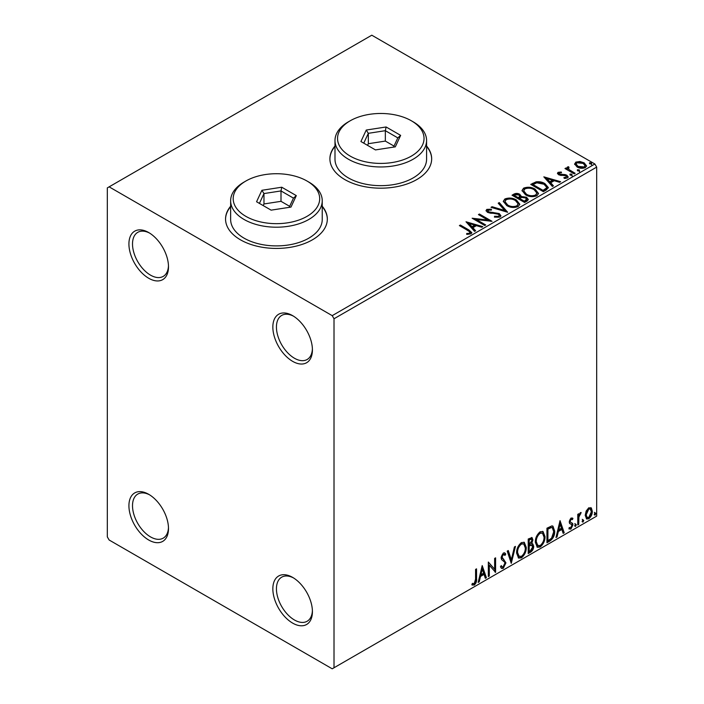 <?xml version="1.0" encoding="UTF-8"?>
<svg xmlns="http://www.w3.org/2000/svg" width="704" height="704" viewBox="0 0 704 704"><rect width="100%" height="100%" fill="white"/><g stroke="black" fill="none" stroke-linecap="round" stroke-linejoin="round"><path stroke-width="1.06" d="M292.635 315.647L292.635 315.647A27.984 16.157 -120 0 0 272.844 327.07A27.984 16.157 -120 0 0 292.635 361.346A27.984 16.157 -120 0 0 312.418 349.923A27.984 16.157 -120 0 0 292.635 315.647M312.4 348.841A25.441 14.687 60 0 1 307.155 359.489A25.441 14.687 60 0 1 294.43 358.23A25.441 14.687 60 0 1 277.807 335.808A25.441 14.687 60 0 1 281.706 315.418A25.441 14.687 60 0 1 293.55 316.202M148.702 232.549L148.702 232.549A27.984 16.157 -120 0 0 128.92 243.971A27.984 16.157 -120 0 0 148.702 278.256A27.984 16.157 -120 0 0 168.494 266.825A27.984 16.157 -120 0 0 148.702 232.549M168.476 265.751A25.441 14.687 60 0 1 163.222 276.399A25.441 14.687 60 0 1 150.506 275.132A25.441 14.687 60 0 1 133.883 252.718A25.441 14.687 60 0 1 137.782 232.329A25.441 14.687 60 0 1 149.626 233.103M148.702 494.305L148.702 494.305A27.984 16.157 -120 0 0 128.92 505.727A27.984 16.157 -120 0 0 148.702 540.003A27.984 16.157 -120 0 0 168.494 528.581A27.984 16.157 -120 0 0 148.702 494.305M168.476 527.498A25.441 14.687 60 0 1 163.222 538.146A25.441 14.687 60 0 1 150.506 536.888A25.441 14.687 60 0 1 133.883 514.466A25.441 14.687 60 0 1 137.782 494.076A25.441 14.687 60 0 1 149.626 494.859M292.635 577.394L292.635 577.394A27.984 16.157 -120 0 0 272.844 588.817A27.984 16.157 -120 0 0 292.635 623.102A27.984 16.157 -120 0 0 312.418 611.67A27.984 16.157 -120 0 0 292.635 577.394M312.4 610.597A25.441 14.687 60 0 1 307.155 621.245A25.441 14.687 60 0 1 294.43 619.978A25.441 14.687 60 0 1 277.807 597.564A25.441 14.687 60 0 1 281.706 577.174A25.441 14.687 60 0 1 293.55 577.949M230.639 206.237A50.882 29.374 0 0 0 225.553 219.05A50.882 29.374 0 0 0 240.46 239.818A50.882 29.374 0 0 0 295.909 246.189A50.882 29.374 0 0 0 327.325 219.05A50.882 29.374 0 0 0 322.238 206.237M230.639 206.659A50.882 29.374 0 0 0 225.553 219.252M334.99 146.001A50.882 29.374 0 0 0 329.903 158.805A50.882 29.374 0 0 0 344.802 179.573A50.882 29.374 0 0 0 400.259 185.944A50.882 29.374 0 0 0 431.666 158.805A50.882 29.374 0 0 0 426.58 146.001M334.99 146.414A50.882 29.374 0 0 0 329.903 159.007M107.325 187.889L107.325 536.888L109.129 540.003L332.209 668.8L334.013 667.762L334.013 318.762L332.209 315.647L109.129 186.85L107.325 187.889M574.71 164.507L575.802 162.114L579.929 161.489L584.135 162.835L586.555 165.889L585.323 167.614C582.384 168.687 579.621 168.458 577.034 166.936L574.596 163.856M568.445 167.666L569.052 169.611L575.15 173.307L574.182 173.862L564.978 168.546L565.954 167.992L567.301 168.775L566.94 167.754L568.524 166.681L569.043 167.517L568.119 169.048M559.302 172.946L559.601 174.205L565.101 174.583L566.843 175.217L568.181 176.915L567.459 177.936L564.221 178.367L563.922 177.549L566.218 177.346L565.919 175.806L558.677 174.794L557.445 173.272L558.105 172.33L561.282 172.014L561.51 172.797L559.302 172.946L558.985 174.231M566.218 177.346L566.218 178.174L566.218 177.346M546.269 189.974L543.347 191.664L530.754 184.395L536.114 181.826C539.572 181.465 542.52 182.072 544.958 183.647L548.328 187.554L546.269 189.974M524.621 202.479L512.028 195.21L513.806 194.181C515.821 193.134 517.827 193.169 519.825 194.313L521.33 196.539L526.53 197.252L528.299 199.478L527.138 201.027L524.621 202.479M521.365 196.205L521.33 197.366L526.53 198.079L526.53 197.252M507.663 212.265L491.031 207.328L492.087 206.721L504.706 210.47L498.212 203.183L499.268 202.576L507.663 212.265M485.707 224.946L484.739 225.509L472.146 218.231L487.837 220.018L478.438 214.597L479.406 214.042L492.008 221.311L476.335 219.534L485.707 224.946M467.764 230.437L459.386 225.597L460.363 225.042L468.864 229.953L471.83 232.663L470.976 233.825L467.139 234.362L466.664 233.517L468.855 233.35L470.096 232.443L469.674 233.913L469.674 233.086C470.237 232.038 469.603 231.158 467.764 230.437M332.209 315.647L594.871 163.997L371.791 35.2L109.129 186.85M466.013 221.778L482.803 226.626L481.747 227.234L476.414 225.65L472.877 227.691L475.622 230.771L474.566 231.378L466.013 221.778M488.11 210.135L488.435 211.79L499.25 213.567L500.914 215.75L499.998 217.07L494.419 217.114L494.569 216.286L498.643 216.357L499.286 215.424L498.265 214.113L487.52 212.379L486.033 210.558L486.825 209.387L491.392 209.211L491.41 210.091L488.11 210.135L487.634 211.622M506.748 205.586L503.298 201.318L504.856 198.977C508.966 197.498 512.811 197.824 516.375 199.962L519.781 204.248L518.179 206.571C514.096 208.014 510.294 207.689 506.748 205.586M525.483 194.779L522.025 190.502L523.591 188.162C527.701 186.683 531.538 187.018 535.11 189.147L538.507 193.442L536.906 195.765C532.831 197.199 529.021 196.874 525.483 194.779M543.831 176.845L560.622 181.694L559.566 182.301L554.242 180.717L550.704 182.758L553.441 185.838L552.385 186.446L543.831 176.845M570.231 175.12L569.985 174.046L571.842 174.187L572.088 175.261L570.231 175.12L569.985 174.046L569.985 174.882L571.842 175.023L571.842 174.187L572.088 175.261M577.658 170.834L577.412 169.761L579.269 169.902L579.515 170.975L577.658 170.834L577.412 169.761L577.412 170.597L579.269 170.729L579.269 169.902L579.515 170.975M589.767 163.847L589.521 162.774L591.378 162.914L591.624 163.979L589.767 163.847L589.521 162.774L589.521 163.601L591.378 163.742L591.378 162.914L591.624 163.979M586.15 511.06L588.764 507.786L591.369 508.033L592.31 511.271C592.337 514.272 591.158 516.78 588.764 518.786L586.652 518.989L585.209 515.372L586.15 511.06M590.867 507.61L591.598 510.858L592.31 511.271M577.782 524.946L577.782 514.316L578.75 513.753L578.75 515.319L580.439 512.6L581.17 512.538L578.899 517.079L578.75 524.383L577.782 524.946M569.457 527.516L570.786 527.859L571.974 525.466L571.745 524.586L569.536 523.318L569.228 521.858L571.067 518.003L572.942 518.434L572.37 519.675L571.129 519.279L570.196 521.25L570.425 522.078L572.625 523.398L572.942 524.858L570.891 529.109L568.902 528.818L569.457 527.516L569.879 527.886L569.166 527.472M572.414 518.012L572.942 518.434L572.22 518.021L571.701 519.156M572.37 519.675L570.407 518.857L569.474 520.828L570.196 521.25M569.474 520.828L569.703 521.664L572.625 523.398L571.903 522.984L572.942 524.858M571.745 524.586L569.536 523.318M549.868 541.059L546.946 542.749L546.946 528.202L551.848 525.897L552.939 526.161L554.69 531.186C554.84 535.295 553.23 538.586 549.868 541.059L549.155 540.646L546.946 541.913M528.22 553.564L528.22 539.018L532.03 537.583L532.902 539.915L531.714 543.69L532.787 543.884L533.702 546.26C533.694 548.671 532.699 550.616 530.737 552.103L528.22 553.564M511.262 563.35L507.223 551.135L508.279 550.528L511.342 559.794L514.404 546.99L515.46 546.383L511.262 563.35M489.306 576.022L488.338 576.585L488.338 562.038L494.63 569.254L494.63 558.404L495.598 557.85L495.598 572.387L489.306 565.206L489.306 576.022L488.338 575.749M475.578 579.084L475.578 569.404L476.546 568.85L476.546 578.67C476.942 581.082 476.168 583.22 474.25 585.094L471.865 584.786L472.358 583.387L474.241 583.607L475.578 579.084M472.349 585.121L471.865 584.786M334.013 667.762L596.675 516.111L596.675 167.112L334.013 318.762M482.205 565.585L486.402 577.702L485.346 578.31L484.053 574.394L480.515 576.435L479.222 581.847L478.166 582.454L482.205 565.585M503.272 568.33L501.644 568.445L500.447 566.79L501.23 565.594L502.207 566.914L503.202 566.878L504.97 563.402L504.645 562.153L501.591 559.627L501.09 557.7L503.342 553.01L504.768 552.913L505.771 554.066L505.014 555.394L503.334 554.506L502.058 557.075L505.938 562.857L503.272 568.33L501.301 568.181M502.612 554.092L504.205 554.444L502.612 554.092L501.345 556.662L502.058 557.075M516.595 553.062C516.516 548.962 518.118 545.468 521.374 542.599L524.295 542.335L526.275 547.404C526.337 551.522 524.735 554.998 521.453 557.841L518.584 558.07L516.595 553.062M535.322 542.247C535.251 538.146 536.844 534.653 540.1 531.784L543.022 531.52L545.01 536.589C545.072 540.707 543.462 544.183 540.179 547.026L537.31 547.254L535.322 542.247M560.023 520.652L564.221 532.77L563.165 533.386L561.871 529.47L558.334 531.511L557.04 536.914L555.984 537.53L560.023 520.652M574.719 525.686L575.52 524.014L576.33 524.753L575.52 526.434L574.754 526.046M575.52 524.014L576.33 524.753L575.608 524.339L574.798 526.02M582.138 521.4L582.947 519.719L583.757 520.467L582.947 522.148L582.182 521.752M582.947 519.719L583.757 520.467L583.035 520.054L582.226 521.734M594.255 514.413L595.056 512.732L595.866 513.48L595.056 515.152L594.29 514.765M595.056 512.732L595.866 513.48L595.144 513.058L594.334 514.738M594.871 163.997L596.675 167.112M431.666 159.007A50.882 29.374 0 0 0 426.58 146.414M327.325 219.252A50.882 29.374 0 0 0 322.238 206.659M475.834 569.263L475.834 578.248C476.221 580.668 475.455 582.806 473.528 584.672L474.25 585.094M473.528 584.672L471.962 584.857M482.038 566.271L485.681 577.289L486.402 577.702M485.681 577.289L485.118 577.614M480.515 576.435L479.794 576.022L483.331 573.98L484.053 574.394M479.794 576.022L478.5 581.434L479.222 581.847M482.284 569.043L481.562 568.63L480.207 574.297L480.929 574.71L483.639 573.144L482.284 569.043L480.929 574.71M488.338 562.126L494.63 569.254M494.886 558.263L494.886 571.912M494.974 572.026L495.598 572.387M488.585 575.608L488.585 564.793L489.306 565.206M500.966 565.998L502.207 566.914M504.39 552.772L505.771 554.066M505.058 553.652L504.478 554.664M501.345 556.662L502.647 558.615M501.926 558.202L503.844 559.381M503.122 558.958L505.938 562.857M505.217 562.443L502.559 567.917M507.795 550.81L510.629 559.372L511.342 559.794M514.51 546.929L510.866 562.153M523.926 542.168L525.562 546.99L526.275 547.404M525.562 546.99C525.624 551.1 524.014 554.585 520.731 557.427L521.453 557.841M520.731 557.427L518.241 557.832M523.732 543.919L520.696 543.646C518.065 545.97 516.78 548.786 516.842 552.086L518.434 556.116L521.418 556.362C524.075 554.083 525.369 551.276 525.307 547.958L523.732 543.919L521.418 544.06C518.786 546.383 517.502 549.199 517.563 552.499L519.156 556.538M520.696 543.646L521.418 544.06M516.842 552.086L517.563 552.499M531.626 537.442L532.18 539.502L532.902 539.915M532.18 539.502L531.643 542.115M531.001 543.286L531.714 543.69M532.382 543.734L532.99 545.846L533.702 546.26M532.99 545.846C532.972 548.258 531.986 550.202 530.015 551.69L530.737 552.103M530.015 551.69L528.22 552.728M530.499 544.685L532.074 545.204L530.499 544.685L528.466 545.688L528.466 551.091L529.188 551.505L530.288 550.871L532.734 546.823L531.212 545.098L529.188 546.102L529.188 551.505M531.441 539.123L530.719 538.71L528.466 539.537L528.466 544.192L529.188 544.614L531.934 540.505L531.441 539.123L529.188 539.95L529.188 544.614M529.47 538.956L530.191 539.37M528.466 539.537L529.188 539.95M528.466 545.688L529.188 546.102M542.652 531.353L544.289 536.175L545.01 536.589M544.289 536.175C544.35 540.294 542.74 543.77 539.458 546.612L540.179 547.026M539.458 546.612L536.967 547.017M542.467 533.113L539.422 532.831C536.8 535.154 535.506 537.97 535.568 541.27L537.161 545.31L540.144 545.556C542.802 543.268 544.104 540.461 544.042 537.143L542.467 533.113L540.144 533.245C537.513 535.577 536.228 538.384 536.29 541.684L537.882 545.723M539.422 532.831L540.144 533.245M535.568 541.27L536.29 541.684M552.561 525.994L553.978 530.772L554.69 531.186M553.978 530.772C554.118 534.882 552.508 538.173 549.155 540.646M552.35 527.762L550.616 527.155L547.193 528.722L547.193 540.285L547.914 540.698L551.549 538.226L553.722 531.74L552.35 527.762L551.338 527.569L547.914 529.135L547.914 540.698M547.193 528.722L547.914 529.135M550.616 527.155L551.338 527.569M559.856 521.338L563.499 532.356L564.221 532.77M563.499 532.356L562.936 532.682M558.334 531.511L557.612 531.098L561.15 529.056L561.871 529.47M557.612 531.098L556.318 536.501L557.04 536.914M560.102 524.119L559.381 523.706L558.026 529.364L558.747 529.778L561.458 528.211L560.102 524.119L558.747 529.778M571.648 519.262L570.407 518.857M569.703 521.664L570.671 522.201M572.22 524.436L570.178 528.686L570.891 529.109M570.178 528.686L569.008 528.942M569.756 523.6L570.706 524.093M574.798 523.591L575.608 524.339M578.028 514.175L578.75 515.319M580.254 512.723L579.99 513.515L580.712 513.929M579.99 513.515L580.281 513.99M578.521 515.187L578.186 516.666L578.899 517.079M578.186 516.666L578.028 523.97L578.75 524.383M582.226 519.306L583.035 520.054M591.598 510.858C591.615 513.85 590.436 516.358 588.042 518.373L588.764 518.786M588.042 518.373L586.309 518.734M590.216 508.992L588.042 508.684L585.455 514.404L586.511 517.176L588.764 517.484L591.342 511.834L590.216 508.992L588.764 509.098L586.177 514.818L587.224 517.598M588.042 508.684L588.764 509.098M585.455 514.404L586.177 514.818M594.334 512.318L595.144 513.058M460.108 226.01L460.363 225.042M460.363 225.87L471.742 233.068M466.664 234.344L468.855 234.177L468.855 233.35M468.855 234.177L469.674 233.913M466.849 222.71L481.853 227.172M475.13 231.053L472.877 228.518L472.877 227.691M469.128 223.485L469.128 224.312L472.006 227.542L474.707 225.975L474.707 225.139L469.128 223.485L472.006 226.706L474.707 225.139M472.006 227.542L472.006 226.706M473.66 219.111L487.837 220.854L487.837 220.018M479.16 215.01L479.406 214.042M479.406 214.87L490.512 221.285M484.986 225.359L476.335 220.37L476.335 219.534M498.643 216.357L498.643 217.193L494.569 217.122L494.569 216.286M498.643 217.193L499.286 215.424M486.112 210.971L486.825 209.387M486.825 210.214L491.392 210.038L491.392 209.211M488.11 210.971L488.435 211.79M488.435 212.626L490.644 213.224L490.644 212.388M490.644 213.224L493.09 213.259L493.09 212.423M493.09 213.259L499.25 214.394L499.25 213.567M499.25 214.394L500.852 216.146M491.982 207.61L492.087 206.721M492.087 207.548L504.706 211.297L504.706 210.47M498.705 203.729L499.268 202.576M499.268 203.403L506.994 212.071M503.334 201.74L504.856 198.977M504.856 199.804C508.966 198.326 512.811 198.66 516.375 200.79L516.375 199.962M516.375 200.79L519.746 204.653M504.944 201.59L504.944 202.426L507.716 205.858C510.532 207.539 513.577 207.812 516.85 206.677L518.162 203.878L515.407 200.517C512.574 198.827 509.502 198.554 506.194 199.698L504.944 201.59L507.716 205.022C510.532 206.703 513.577 206.985 516.85 205.85L518.162 203.878M516.85 206.677L516.85 205.85M507.716 205.858L507.716 205.022M512.741 195.624L513.806 195.017C515.821 193.961 517.827 194.005 519.825 195.14L519.825 194.313M519.825 195.14L521.33 197.366M526.53 198.079L528.229 199.883M519.614 198.475L519.614 199.302L524.295 202.004L526.654 200.042L525.562 197.806L521.796 197.384L519.614 198.475L524.295 201.177L526.654 199.206M514.281 195.395L514.281 196.231L518.32 198.554L519.966 197.058L518.883 194.885L515.293 194.814L514.281 195.395L518.32 197.727L519.966 196.231M518.813 198.273L518.813 197.446M518.32 198.554L518.32 197.727M525.404 201.37L525.404 200.534M524.295 202.004L524.295 201.177M522.06 190.934L523.591 188.162M523.591 188.989C527.701 187.519 531.538 187.845 535.11 189.983L535.11 189.147M535.11 189.983L538.472 193.846M523.679 190.784L523.679 191.611L526.442 195.043C529.267 196.724 532.312 196.997 535.577 195.862L536.897 193.063L534.134 189.702C531.3 188.021 528.229 187.739 524.92 188.883L523.679 190.784L526.442 194.216C529.267 195.897 532.312 196.17 535.577 195.034L536.897 193.063M535.577 195.862L535.577 195.034M526.442 195.043L526.442 194.216M531.476 184.809L536.114 182.662L536.114 181.826M536.114 182.662C539.572 182.301 542.52 182.908 544.958 184.483L544.958 183.647M544.958 184.483L548.284 187.977M533.016 184.58L533.016 185.416L543.022 191.198L546.339 188.91L546.612 188.038L546.612 187.211L543.99 184.21L536.791 182.811L533.016 184.58L543.022 190.362L546.339 188.082L546.612 187.211M543.022 191.198L543.022 190.362M546.339 188.91L546.339 188.082M544.667 177.786L559.671 182.239M552.957 186.12L550.704 183.594L550.704 182.758M546.946 178.552L546.946 179.388L549.824 182.609L552.534 181.042L552.534 180.215L546.946 178.552L549.824 181.773L552.534 180.215M549.824 182.609L549.824 181.773M557.542 173.703L558.105 172.33M558.105 173.166L559.759 172.788M561.282 172.77L561.282 172.014M559.302 173.782L559.601 175.041L559.601 174.205M559.601 175.041L560.666 175.384L560.666 174.557M560.666 175.384L565.101 175.41L565.101 174.583M565.101 175.41L566.843 176.053L566.843 175.217M566.843 176.053L568.093 177.311M565.189 178.438L566.218 178.174M571.842 175.023L572.088 176.097M565.699 168.969L565.954 167.992M565.954 168.819L567.301 169.602L567.301 168.775M567.028 168.212L567.477 166.927M567.477 167.754L568.524 167.517L568.524 166.681M568.445 168.502L569.052 169.611M569.052 170.438L574.438 173.721M579.269 170.729L579.515 171.802M574.649 164.27L575.802 162.114M575.802 162.95L579.929 162.316L579.929 161.489M579.929 162.316L584.135 163.662L584.135 162.835M584.135 163.662L586.502 166.302M576.11 163.997L578.01 167.209L584.197 167.798L585.059 165.695L583.176 163.398L576.928 162.774L576.11 163.997L578.01 166.382L584.197 166.962L585.059 165.695M584.197 167.798L584.197 166.962M578.01 167.209L578.01 166.382M591.378 163.742L591.624 164.815M245.854 216.348A43.252 24.974 0 0 0 307.023 216.348A43.252 24.974 0 0 0 307.023 181.034L308.818 182.072A45.795 26.444 180 0 1 308.827 182.072A45.795 26.444 180 0 1 322.238 200.763A45.795 26.444 180 0 1 293.964 225.192A45.795 26.444 180 0 1 244.059 219.463A45.795 26.444 180 0 1 230.639 200.763A45.795 26.444 180 0 1 244.059 182.072L245.854 181.034A43.252 24.974 0 0 0 245.854 216.348M230.639 200.763L230.639 219.463A45.795 26.444 0 0 0 244.059 238.154A45.795 26.444 0 0 0 293.964 243.892A45.795 26.444 0 0 0 322.238 219.463L322.238 200.763M281.758 187.22L296.305 195.615L290.981 207.082L271.119 210.153L256.573 201.758L261.897 190.291L281.758 187.22L281.002 190.934L263.974 193.565L259.415 203.403M308.827 182.072L307.023 181.034A43.252 24.974 0 0 0 245.854 181.034M289.661 206.325L281.002 201.326L263.974 203.958L263.974 193.565L261.897 190.291M263.974 203.958L263.217 205.594M281.002 201.326L281.002 190.934L293.462 198.132L289.186 207.363M296.305 195.615L293.462 198.132M350.205 156.103A43.252 24.974 0 0 0 411.365 156.103A43.252 24.974 0 0 0 411.374 120.789A43.252 24.974 0 0 0 411.365 120.789L413.169 121.827A45.795 26.444 180 0 1 426.58 140.518A45.795 26.444 180 0 1 398.314 164.947A45.795 26.444 180 0 1 348.401 159.218A45.795 26.444 180 0 1 334.99 140.518A45.795 26.444 180 0 1 348.401 121.827L350.205 120.789A43.252 24.974 0 0 0 350.205 156.103M334.99 140.518L334.99 159.218A45.795 26.444 0 0 0 348.401 177.918A45.795 26.444 0 0 0 398.314 183.647A45.795 26.444 0 0 0 426.58 159.218L426.58 140.518M386.109 126.975L400.646 135.37L395.322 146.837L375.461 149.917L360.923 141.522L366.247 130.046L386.109 126.975L385.343 130.689L368.324 133.329L363.757 143.158M413.169 121.827L411.374 120.789A43.252 24.974 0 0 0 350.205 120.789M394.011 146.08L385.343 141.082L368.324 143.713L368.324 133.329L366.247 130.046M368.324 143.713L367.558 145.35M385.343 141.082L385.343 130.689L397.813 137.887L393.527 147.118M400.646 135.37L397.813 137.887M475.834 578.248L476.546 578.67M528.95 545.406L529.672 545.82M547.826 528.352L548.548 528.774M578.028 520.397L578.75 520.81M468.864 230.78L468.864 229.953M513.806 195.017L513.806 194.181M532.664 184.131L532.664 183.295M544.069 190.59L544.069 189.763M562.584 175.375L562.584 174.539M572.062 172.348L572.062 171.521M571.93 519.279L571.208 518.866M570.742 522.35L570.02 521.937M571.481 524.374L570.759 523.961"/></g></svg>
